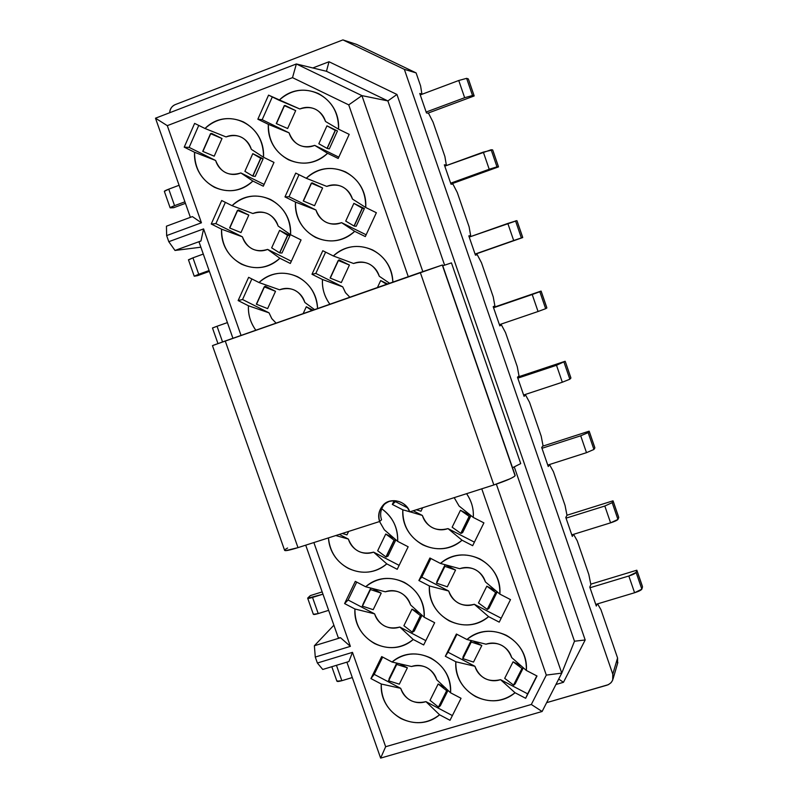 <?xml version="1.0" encoding="UTF-8"?>
<svg xmlns="http://www.w3.org/2000/svg" width="798" height="798" viewBox="0 0 798 798"><rect width="100%" height="100%" fill="white"/><g stroke="black" fill="none" stroke-linecap="round" stroke-linejoin="round"><path stroke-width="1.2" d="M213.375 345.245L442.481 264.976L420.297 272.477L493.842 484.955C506.949 480.546 514.062 477.374 515.179 475.438L442.481 264.976M442.76 265.784L451.449 262.891L520.725 463.598L451.449 262.891L442.76 265.784M225.236 340.985L212.468 345.644L284.607 550.311C284.926 551.179 289.395 550.281 297.993 547.637L225.236 340.985L297.993 547.637L379.619 521.513C377.364 512.007 380.586 505.294 389.294 501.383C398.721 499.448 405.534 502.949 409.743 511.877L493.842 484.955L420.297 272.477L225.236 340.985M442.311 265.066L514.89 475.189C515.827 475.628 514.191 476.835 509.962 478.83L493.842 484.955L409.743 511.877C406.521 500.855 389.763 496.705 382.93 505.373C378.781 510.421 377.683 515.797 379.619 521.513L381.564 519.747C379.639 514.052 380.746 508.695 384.875 503.678L384.955 503.588C380.766 508.615 379.629 514.002 381.564 519.747L379.619 521.513L297.993 547.637L285.764 550.62C283.799 550.62 284.407 549.762 287.589 548.036M512.525 467.748L520.725 463.598L512.525 467.748M203.59 228.906L168.787 241.694L175.001 250.462L200.956 240.966L203.59 228.906L241.046 335.429L203.59 228.906L200.956 240.966L175.001 250.462L200.877 247.2L175.001 250.462L168.787 241.694L203.59 228.906M348.736 104.877L361.923 95.62L296.367 63.96L292.507 77.645L348.736 104.877L292.507 77.645L296.367 63.96L155.49 118.204L167.291 125.655L292.507 77.645L167.291 125.655L155.49 118.204L190.373 217.345L155.49 118.204L296.367 63.96L361.923 95.62L387.878 100.917L326.462 71.281L296.367 63.96L326.462 71.281L329.015 61.745L312.816 67.96L329.015 61.745L326.462 71.281L387.878 100.917L396.945 94.463L329.015 61.745L396.945 94.463L585.183 639.966L563.468 682.3L555.927 684.504L563.468 682.3L585.183 639.966L396.945 94.463L387.878 100.917L361.923 95.62L348.736 104.877L408.277 276.697L348.736 104.877M192.388 216.607L201.435 222.782L167.291 125.655L201.435 222.782L192.388 216.607L166.443 226.193L166.642 235.6L201.435 222.782L166.642 235.6L168.787 241.694L166.642 235.6L166.443 226.193L192.388 216.607M299.799 108.977L268.557 95.132L257.854 119.201L268.357 124.338C266.412 157.036 304.447 175.799 327.579 153.286L338.192 158.473L349.195 134.363L338.542 129.176C340.666 96.089 301.943 77.426 279.101 100.259L299.799 108.977C311.968 105.137 320.537 109.306 325.524 121.486L338.542 129.176L325.524 121.486C323.798 115.91 320.407 111.82 315.35 109.226C310.203 106.862 305.016 106.782 299.799 108.977L299.799 108.977M314.711 145.376L327.579 153.286L314.711 145.376C302.572 149.136 294.023 144.967 289.076 132.847L268.357 124.338L289.076 132.847L262.173 119.7L257.854 119.201L262.173 119.7L272.298 96.947L262.173 119.7L289.076 132.847C290.801 138.393 294.173 142.463 299.2 145.056C304.327 147.431 309.494 147.54 314.711 145.376L338.801 157.146L314.711 145.376M226.034 136.917L204.996 128.498L194.622 123.391L184.228 147.151L194.562 152.258C192.817 184.567 230.263 203.231 252.866 181.046L263.31 186.203L273.993 162.403L263.51 157.256C265.445 124.568 227.32 106.004 204.996 128.498L226.034 136.917C237.964 133.156 246.412 137.306 251.36 149.356L263.51 157.256L251.36 149.356C249.634 143.839 246.283 139.79 241.315 137.216C236.238 134.862 231.151 134.762 226.034 136.917L226.034 136.917M240.856 172.937L252.866 181.046L240.856 172.937C228.946 176.617 220.537 172.468 215.62 160.478L194.562 152.258L215.62 160.478L189.126 147.401L184.228 147.151L189.126 147.401L198.762 125.426L189.126 147.401L215.62 160.478C217.345 165.964 220.677 169.994 225.625 172.577C230.662 174.942 235.739 175.061 240.856 172.937L264.118 184.418L240.856 172.937M326.731 186.393L306.272 178.273L295.729 173.096L284.976 196.897L295.479 202.084C293.474 234.532 331.509 253.495 354.701 231.33L365.314 236.577L376.367 212.727L365.713 207.49C367.908 174.662 329.175 155.8 306.272 178.273L326.731 186.393C338.911 182.692 347.489 186.902 352.457 199.041L365.713 207.49L352.457 199.041C350.731 193.485 347.349 189.395 342.292 186.782C337.145 184.388 331.958 184.258 326.731 186.393L326.731 186.393M341.594 222.662L354.701 231.33L341.594 222.662C329.434 226.303 320.886 222.083 315.958 210.014L295.479 202.084L315.958 210.014L289.046 196.727L284.976 196.897L289.046 196.727L299.011 174.702L289.046 196.727L315.958 210.014C317.674 215.53 321.045 219.6 326.073 222.213C331.19 224.617 336.367 224.767 341.594 222.662L366.142 234.782L341.594 222.662M252.856 213.515L232.058 205.675L221.684 200.517L211.241 224.019L221.575 229.176C219.759 261.235 257.205 280.088 279.869 258.253L290.322 263.46L301.055 239.929L290.562 234.722C292.557 202.283 254.442 183.53 232.058 205.675L252.856 213.515C264.806 209.884 273.245 214.073 278.183 226.083L290.562 234.722L278.183 226.083C276.467 220.597 273.116 216.547 268.148 213.944C263.071 211.57 257.973 211.42 252.856 213.515L252.856 213.515M267.629 249.405L279.869 258.253L267.629 249.405C255.699 252.966 247.29 248.767 242.393 236.826L221.575 229.176L242.393 236.826L215.899 223.62L211.241 224.019L215.899 223.62L225.365 202.353L215.899 223.62L242.393 236.826C244.098 242.283 247.43 246.323 252.377 248.916C257.425 251.31 262.502 251.47 267.629 249.405L291.34 261.225L267.629 249.405M353.554 263.49L333.335 255.959L322.791 250.722L311.988 274.273L322.482 279.509C321.993 288.567 324.457 296.806 329.883 304.228C324.377 296.517 321.903 288.278 322.482 279.509L342.731 286.851L322.482 279.509L311.988 274.273L315.818 273.435L311.988 274.273L322.791 250.722L333.335 255.959L353.554 263.49C365.753 259.919 374.322 264.168 379.279 276.258L389.594 283.26L379.279 276.258C377.564 270.731 374.182 266.652 369.125 264.008C363.968 261.594 358.781 261.425 353.554 263.49L353.554 263.49M392.855 282.113C392.107 250.851 355.379 235.041 333.335 255.959C345.095 245.794 358.192 243.789 372.616 249.954C385.095 256.737 391.838 267.45 392.855 282.113M349.853 297.215L345.544 292.746L342.731 286.851L315.818 273.435L325.614 252.128L315.818 273.435L342.731 286.851L345.434 292.587L349.853 297.215M279.569 289.794L259.001 282.532L248.637 277.325L238.133 300.567L248.467 305.774C248.028 314.721 250.492 322.881 255.849 330.232C250.402 322.591 247.949 314.432 248.467 305.774L269.046 312.856L248.467 305.774L238.133 300.567L242.552 299.519L238.133 300.567L248.637 277.325L259.001 282.532L279.569 289.794C291.529 286.292 299.968 290.532 304.886 302.492L314.562 309.614L304.886 302.492C303.18 297.026 299.839 292.976 294.861 290.352C289.794 287.948 284.696 287.759 279.569 289.794L279.569 289.794M317.574 308.557C316.696 277.654 280.557 261.914 259.001 282.532C270.512 272.517 283.36 270.582 297.554 276.716C309.833 283.44 316.517 294.053 317.574 308.557M276.098 323.12L271.839 318.691L269.046 312.856L242.552 299.519L251.859 278.941L242.552 299.519L269.046 312.856L271.729 318.532L276.098 323.12M169.675 112.737C169.854 108.987 171.72 106.264 175.261 104.598L342.921 39.9L404.347 69.346L416.097 72.897L420.586 85.915L421.913 94.014L420.167 94.663L421.913 94.014L419.758 93.486L426.451 112.917L428.566 113.326L433.045 122.094L444.895 156.508L446.321 164.907L444.336 164.827L451 184.188L452.955 184.138L457.304 192.547L469.104 226.822L470.65 235.52L468.815 235.899L475.458 255.18L477.244 254.682L481.473 262.722L493.234 296.876L494.87 305.873L493.194 306.691L499.817 325.893L493.194 306.691L494.87 305.873L493.234 296.876L481.473 262.722L477.244 254.682L475.458 255.18L468.815 235.899L470.65 235.52L468.895 236.138L470.65 235.52L469.104 226.822L457.304 192.547L452.955 184.138L451 184.188L444.336 164.827L446.321 164.907L444.576 165.535L446.321 164.907L444.895 156.508L433.045 122.094L428.566 113.326L426.451 112.917L419.758 93.486L421.913 94.014L420.586 85.915L416.097 72.897L356.646 44.409L416.097 72.897L404.347 69.346L342.921 39.9L356.646 44.409L342.921 39.9L175.261 104.598C171.969 105.954 170.104 108.668 169.675 112.737M199.011 241.914L200.956 240.966L199.011 241.914L232.926 338.282L199.011 241.914M256.348 304.198L264.228 286.851L265.235 286.163L264.228 286.851M264.407 286.931L275.519 291.32L264.407 286.931L256.527 304.277L267.639 308.607L275.519 291.32L265.235 286.163L275.519 291.32L267.639 308.607L256.527 304.277M311.908 310.542L306.302 306.751L303.14 313.624L306.302 306.751L311.908 310.542M227.4 322.601L217.036 326.262L222.552 341.933L217.036 326.262L227.4 322.601M212.787 327.918L217.036 326.262L212.477 327.988L217.964 343.569M229.595 227.939L237.435 210.403L238.532 209.974L237.435 210.403M237.614 210.492L248.816 215.081L237.614 210.492L229.774 228.029L240.976 232.567L248.816 215.081L238.532 209.974L248.816 215.081L240.976 232.567L229.774 228.029M279.589 252.846L271.669 247.859L279.589 252.846L287.559 235.3L279.599 230.363L271.669 247.859L279.599 230.363L287.559 235.3M287.719 235.38L279.749 252.936L282.003 253.006L289.953 235.51L287.719 235.38L289.953 235.51L279.599 230.363L289.953 235.51L282.003 253.006L279.749 252.936M198.732 274.283L209.086 270.542L198.732 274.283L194.552 276.178L197.645 275.639L209.385 271.39L197.645 275.639L194.223 276.188L198.732 274.283L192.936 257.834L198.732 274.283M203.291 254.063L192.936 257.834L203.291 254.063M188.787 259.809L192.936 257.834L188.448 259.799L194.223 276.178M202.722 151.371L210.532 133.645L211.719 133.466L210.532 133.645M210.712 133.725L222.004 138.523L210.712 133.725L202.911 151.45L214.203 156.199L222.004 138.523L211.719 133.466L222.004 138.523L214.203 156.199L202.911 151.45M252.727 176.029L244.896 171.341L252.727 176.029L260.657 158.283L252.786 153.665L244.896 171.341L252.786 153.665L260.657 158.283M260.816 158.373L252.876 176.119L255.22 176.438L263.141 158.752L260.816 158.373L263.141 158.752L252.786 153.665L263.141 158.752L255.22 176.438L252.876 176.119M174.562 205.665L184.907 201.814L174.562 205.665C170.942 207.051 169.585 207.789 170.493 207.869L173.715 207.699L185.445 203.34L173.715 207.699L170.134 207.809L174.562 205.665L168.747 189.156L174.562 205.665M179.091 185.276L168.747 189.156L179.091 185.276M164.707 191.44C163.79 191.321 165.136 190.552 168.747 189.156L164.338 191.35L170.134 207.809M541.313 291.639L546.859 307.948L545.652 308.696L546.859 307.948L541.074 291.08L539.827 291.729L545.652 308.696L538.052 311.509L545.652 308.696L539.827 291.729L532.206 294.502L538.052 311.509L499.398 324.686L538.052 311.509L532.206 294.502L493.563 307.759L541.074 291.08L493.453 307.43L541.074 291.08L541.383 291.839M330.103 278.033L338.212 260.467M338.392 260.547L349.424 265.046L338.392 260.547L330.282 278.113L341.315 282.562L349.424 265.046L338.98 259.859L349.424 265.046L341.315 282.562L330.282 278.113M386.601 284.307L380.686 280.567L377.434 287.529L380.686 280.567L386.601 284.307M507.817 223.44L469.224 237.086L516.914 220.627L507.817 223.44L513.683 240.517L507.817 223.44M475.079 254.073L513.683 240.517L475.079 254.073M522.5 236.767L522.72 237.565L475.139 254.263L522.72 237.565L513.683 240.517L521.363 237.914L515.528 220.876L521.363 237.914L522.72 237.565L517.234 221.415M517.413 222.093L522.6 237.076M303.24 200.966L311.31 183.201L312.168 182.852L311.31 183.201M311.489 183.281L322.611 187.989L311.489 183.281L303.42 201.046L314.542 205.704L322.611 187.989L312.168 182.852L322.611 187.989L314.542 205.704L303.42 201.046M354.023 226.014L345.724 221.086L354.023 226.014L362.232 208.228L353.873 203.36L345.724 221.086L353.873 203.36L362.232 208.228M362.392 208.318L354.182 226.103L356.207 226.263L364.397 208.537L362.392 208.318L364.397 208.537L353.873 203.36L364.397 208.537L356.207 226.263L354.182 226.103M483.329 152.109L444.785 166.144L491.129 149.755L492.655 149.904L483.329 152.109L489.214 169.256L483.329 152.109M450.661 183.201L489.214 169.256L450.661 183.201M498.271 166.134L498.481 166.902L450.96 184.079L498.481 166.902L489.214 169.256L496.984 166.852L491.129 149.755L496.984 166.852L498.481 166.902L492.984 150.732M493.174 151.44L498.361 166.423M276.258 123.57L284.288 105.605L285.235 105.535L284.288 105.605M284.467 105.695L295.689 110.613L284.467 105.695L276.437 123.66L287.649 128.518L295.689 110.613L285.235 105.535L295.689 110.613L287.649 128.518L276.437 123.66M327.04 148.378L318.831 143.75L327.04 148.378L335.21 130.393L326.951 125.835L318.831 143.75L326.951 125.835L335.21 130.393M335.369 130.473L327.2 148.458L329.325 148.877L337.464 130.952L326.951 125.835L337.464 130.952L329.325 148.877L327.2 148.458M458.75 80.498L420.257 94.922L458.75 80.498L466.631 78.344L468.306 78.912L466.631 78.344L458.75 80.498L464.655 97.715L458.75 80.498M426.152 112.039L464.655 97.715L426.152 112.039M473.703 94.663L474.152 95.969L427.858 113.186L474.152 95.969L472.516 95.511L464.655 97.715L472.516 95.511L466.631 78.344L472.516 95.511L474.152 95.969L468.645 79.77M468.606 79.63L474.022 95.451M313.055 310.143L306.302 306.751L313.055 310.143M387.549 283.978L380.686 280.567L387.549 283.978M546.7 307.33L546.361 306.502M350.372 646.36L315.28 657.053L317.375 663.018L352.477 652.355L385.653 746.719L531.318 704.484L546.311 675.098L481.773 488.825L546.311 675.098L531.318 704.484L385.653 746.719L352.477 652.355L317.375 663.018L315.28 657.053L314.372 645.742L333.883 625.213L314.372 645.742L315.28 657.053L350.372 646.36L313.873 542.56L350.372 646.36L340.537 637.732L350.372 646.36M473.254 517.433L483.907 522.88L472.665 545.682L462.052 540.226C450.092 549.752 436.975 551.278 422.711 544.825C409.155 536.934 402.531 525.264 402.83 509.822L392.327 504.436L394.162 500.625L392.327 504.436L402.83 509.822C400.596 541.283 438.631 560.984 462.052 540.226L472.665 545.682L483.907 522.88L473.254 517.433L459.059 506.002L473.254 517.433C473.842 508.915 471.618 500.994 466.581 493.683C471.688 501.264 473.912 509.184 473.254 517.433M397.673 541.373L408.157 546.78L397.224 569.293L386.781 563.877C375.09 573.253 362.222 574.74 348.177 568.316C336.407 561.712 329.833 551.568 328.457 537.892C330.133 567.348 365.075 582.899 386.781 563.877L397.224 569.293L408.157 546.78L397.673 541.373L384.347 529.812L397.673 541.373C397.923 527.438 392.586 516.555 381.683 508.735C392.875 517.134 398.202 528.007 397.673 541.373M429.903 558.001L440.436 563.438C452.316 553.962 465.463 552.455 479.887 558.929C493.593 566.909 500.256 578.64 499.867 594.111L510.511 599.607L499.219 622.141L488.605 616.645C476.625 626.001 463.498 627.408 449.224 620.874C435.678 612.924 429.065 601.283 429.384 585.951L418.89 580.515L429.903 558.001L418.89 580.515L429.384 585.951C427.1 617.173 465.124 637.053 488.605 616.645L499.219 622.141L510.511 599.607L499.867 594.111C502.351 562.54 463.628 542.72 440.436 563.438L429.903 558.001M355.3 581.363L365.674 586.759C377.294 577.423 390.192 575.966 404.387 582.4C417.883 590.33 424.486 601.941 424.177 617.233L434.661 622.699L423.678 644.954L413.234 639.487C401.514 648.704 388.626 650.061 374.581 643.567C361.245 635.677 354.691 624.156 354.93 608.994L344.596 603.587L355.3 581.363L344.596 603.587L354.93 608.994C352.836 639.856 390.282 659.607 413.234 639.487L423.678 644.954L434.661 622.699L424.177 617.233C426.461 586.031 388.347 566.341 365.674 586.759L355.3 581.363M456.396 634.021L466.93 639.507C478.84 630.191 492.007 628.814 506.431 635.358C520.126 643.397 526.77 655.098 526.351 670.46L537.004 676.006L525.663 698.29L515.049 692.744C503.039 701.921 489.902 703.218 475.628 696.604C462.082 688.604 455.488 676.983 455.838 661.771L445.334 656.275L456.396 634.021L445.334 656.275L455.838 661.771C453.483 692.744 491.518 712.804 515.049 692.744L525.663 698.29L537.004 676.006L526.351 670.46C528.894 639.128 490.181 619.128 466.93 639.507L456.396 634.021M381.693 656.584L392.067 662.031C403.708 652.854 416.626 651.527 430.82 658.031C444.316 666.011 450.9 677.602 450.561 692.784L461.045 698.29L450.012 720.295L439.568 714.789C427.828 723.836 414.93 725.083 400.875 718.519C387.539 710.569 381.005 699.068 381.274 684.016L370.94 678.569L381.693 656.584L370.94 678.569L381.274 684.016C379.12 714.649 416.566 734.569 439.568 714.789L450.012 720.295L461.045 698.29L450.561 692.784C452.905 661.821 414.79 641.951 392.067 662.031L381.693 656.584M268.557 95.132L279.101 100.259C290.811 89.745 303.878 87.491 318.292 93.496C332.008 101.107 338.761 113.007 338.542 129.176L349.195 134.363L338.192 158.473L327.579 153.286C315.759 163.67 302.721 165.824 288.457 159.75C274.901 152.159 268.198 140.348 268.357 124.338L257.854 119.201L268.557 95.132M194.622 123.391L204.996 128.498C216.448 118.144 229.265 115.949 243.45 121.934C256.966 129.495 263.649 141.276 263.51 157.256L273.993 162.403L263.31 186.203L252.866 181.046C241.315 191.271 228.517 193.355 214.472 187.311C201.126 179.769 194.493 168.079 194.562 152.258L184.228 147.151L194.622 123.391M295.729 173.096L306.272 178.273C318.013 167.929 331.09 165.804 345.514 171.889C359.23 179.57 365.963 191.44 365.713 207.49L376.367 212.727L365.314 236.577L354.701 231.33C342.861 241.535 329.803 243.57 315.529 237.415C301.973 229.764 295.29 217.984 295.479 202.084L284.976 196.897L295.729 173.096M221.684 200.517L232.058 205.675C243.54 195.49 256.367 193.425 270.562 199.48C284.068 207.111 290.731 218.861 290.562 234.722L301.055 239.929L290.322 263.46L279.869 258.253C268.288 268.308 255.48 270.273 241.435 264.148C228.088 256.547 221.465 244.886 221.575 229.176L211.241 224.019L221.684 200.517M322.741 669.462L317.375 663.018L322.741 669.462L348.906 661.542L352.477 652.355L348.906 661.542L322.741 669.462M338.332 637.851L340.537 637.732L314.372 645.742L340.537 637.732L338.332 637.851L305.714 545.164L338.332 637.851M346.881 662.15L380.636 758.1L385.653 746.719L380.636 758.1L542.111 711.497L531.318 704.484L542.111 711.497L561.762 673.123L546.311 675.098L561.762 673.123L496.356 484.127L561.762 673.123L542.111 711.497L380.636 758.1L346.881 662.15M422.81 271.589L361.923 95.62L422.81 271.589M411.459 666.51L392.067 662.031L411.459 666.51C423.499 663.627 431.937 668.056 436.775 679.806L450.561 692.784L436.775 679.806C435.11 674.46 431.788 670.41 426.81 667.677C421.743 665.143 416.626 664.754 411.459 666.51M425.933 701.632L439.568 714.789L425.933 701.632C413.903 704.444 405.494 700.016 400.696 688.325L381.274 684.016L400.696 688.325L374.202 674.35L370.94 678.569L374.202 674.35L382.651 657.083L374.202 674.35L400.696 688.325C402.362 693.642 405.663 697.671 410.611 700.405C415.648 702.938 420.755 703.347 425.933 701.632L452.386 715.577L425.933 701.632M485.972 644.185L466.93 639.507L485.972 644.185C498.251 641.243 506.82 645.702 511.688 657.572L526.351 670.46L511.688 657.572C510.022 652.165 506.66 648.086 501.603 645.333C496.456 642.779 491.239 642.4 485.972 644.185M536.795 675.896L525.663 698.29L527.658 693.841L500.536 679.667L515.049 692.744L500.536 679.667C488.276 682.549 479.738 678.081 474.91 666.28L455.838 661.771L474.91 666.28L448.007 652.215L445.334 656.275L456.915 634.29L448.007 652.215L474.91 666.28C476.576 671.647 479.917 675.716 484.935 678.47C490.062 681.023 495.259 681.422 500.536 679.667L527.658 693.841L536.795 675.896M385.294 591.787L365.674 586.759L385.294 591.787C397.324 588.784 405.763 593.173 410.621 604.964L424.177 617.233L410.621 604.964C408.945 599.597 405.613 595.547 400.646 592.834C395.569 590.33 390.451 589.981 385.294 591.787M399.818 627.038L413.234 639.487L399.818 627.038C387.808 629.971 379.399 625.572 374.581 613.842L354.93 608.994L374.581 613.842L348.088 599.996L344.596 603.587L348.088 599.996L356.716 582.101L348.088 599.996L374.581 613.842C376.257 619.188 379.559 623.218 384.506 625.931C389.554 628.445 394.651 628.814 399.818 627.038L425.813 640.624L399.818 627.038M459.708 568.685L440.436 563.438L459.708 568.685C471.967 565.612 480.546 570.031 485.433 581.942L499.867 594.111L485.433 581.942C483.748 576.515 480.386 572.435 475.329 569.702C470.182 567.179 464.975 566.839 459.708 568.685M474.321 604.295L488.605 616.645L474.321 604.295C462.082 607.298 453.533 602.869 448.685 591.019L429.384 585.951L448.685 591.019L421.783 577.084L418.89 580.515L421.783 577.084L430.87 558.5L421.783 577.084L448.685 591.019C450.361 596.415 453.713 600.485 458.73 603.218C463.857 605.742 469.054 606.101 474.321 604.295L501.194 618.211L474.321 604.295M373.594 552.136L386.781 563.877L373.594 552.136C361.604 555.189 353.195 550.839 348.357 539.059L335.778 535.548L348.357 539.059L339.359 534.401L348.357 539.059C350.043 544.426 353.354 548.455 358.302 551.149C363.339 553.642 368.447 553.962 373.594 552.136L399.14 565.363L373.594 552.136M379.549 521.543L384.347 529.812L379.549 521.543M447.997 528.605L462.052 540.226L447.997 528.605C435.768 531.727 427.229 527.348 422.361 515.448L409.982 511.797L422.361 515.448L413.224 510.76L422.361 515.448C424.047 520.875 427.399 524.944 432.426 527.648C437.543 530.151 442.74 530.471 447.997 528.605L474.401 542.151L447.997 528.605M409.683 511.708L402.83 509.822L409.683 511.727M407.768 507.967L395.459 501.643L392.327 504.436L395.898 500.735L395.459 501.643L407.768 507.967M454.202 497.643L459.059 506.002L454.202 497.643M546.63 702.659L607.088 685.153C612.086 683.098 613.991 679.437 612.784 674.16L404.347 69.346L612.784 674.16L612.704 680.066L611.098 682.669L608.405 684.654L546.63 702.659M600.934 609.652L617.572 657.971L617.542 663.547L617.572 657.971L612.784 674.16L617.572 657.971L600.934 609.652L597.602 603.857L600.934 609.652M574.49 641.223L561.762 673.123L574.49 641.223L514.271 466.87L574.49 641.223L585.183 639.966L574.49 641.223M444.606 265.165L387.878 100.917L444.606 265.165M430.012 700.345L438.162 683.976L445.404 687.786L438.162 683.976L430.012 700.345L438.471 707.088L430.012 700.345M448.047 690.33L440.336 705.791L438.631 707.198L440.336 705.791L448.047 690.33M389.065 678.759L396.776 663.048L389.065 678.759M399.439 663.637L407.379 667.806L399.319 684.165L388.656 680.834L399.319 684.165L407.379 667.806L399.439 663.637M472.975 640.904L481.812 645.512L473.523 662.081L481.822 645.512L471.239 642.041L481.812 645.512L472.975 640.904M463.109 656.634L471.169 640.485L463.109 656.634L462.77 658.579L463.109 656.634M513.074 661.791L521.762 666.31L513.074 661.791L521.972 668.455L513.074 661.791L504.695 678.36L513.074 661.791M523.348 667.736L515.179 683.836L523.348 667.736M422.022 615.218L414.222 631.098L422.022 615.218M403.898 625.712L412.007 609.153L419.948 613.293L412.007 609.153L403.898 625.712L412.267 632.166L403.898 625.712M371.918 588.276L381.225 593.133L373.195 609.672L381.225 593.133L371.918 588.276M362.94 604.315L370.831 588.016L362.94 604.315M436.885 581.413L445.114 564.665L455.558 570.051L447.299 586.809L436.636 583.178L447.299 586.809L455.558 570.051L445.114 564.665L436.885 581.413M497.224 591.817L488.965 608.365L497.224 591.817M478.481 602.939L486.82 586.181L496.456 591.158L486.82 586.181L478.481 602.939L487.229 609.373L478.481 602.939M395.898 539.777L387.998 556.106L395.898 539.777M377.673 550.76L385.743 534.022L394.541 538.56L385.743 534.022L377.663 550.76L385.953 556.934L377.673 550.76M348.616 531.438L346.97 534.869L348.616 531.438M460.815 533.343L469.164 516.336L460.456 510.261L452.147 527.209L460.815 533.343L452.147 527.209L460.456 510.261L470.97 515.628L462.631 532.585L470.97 515.628L469.334 516.436L460.975 533.443L462.631 532.585L460.975 533.443M422.661 507.737L420.975 511.219L416.327 509.762L420.975 511.219L422.661 507.737M558.71 679.078L563.468 682.3L558.71 679.078M565.792 517.433L566.999 515.309L565.044 505.433L553.423 471.668L549.573 464.705L548.246 466.521L541.682 447.459L543.049 445.763L541.194 436.177L529.523 402.292L525.553 394.96L524.077 396.347L517.483 377.205L519.009 375.948L517.264 366.661L505.543 332.636L501.443 324.956L499.817 325.893L501.443 324.956L505.543 332.636L517.264 366.661L519.009 375.948L517.483 377.205L524.077 396.347L525.553 394.96L529.523 402.292L541.194 436.177L543.049 445.763L541.682 447.459L548.246 466.521L549.573 464.705L553.423 471.668L565.044 505.433L566.999 515.309L565.792 517.433L572.326 536.426L565.792 517.433M597.104 604.006L596.315 606.061L589.802 587.148L590.859 584.585L588.804 574.43L577.223 540.795L573.582 534.331L577.223 540.795L588.804 574.43L590.859 584.585L589.802 587.148L596.315 606.061L597.104 604.006M573.393 534.391L572.326 536.426L573.393 534.391M388.486 680.764L396.546 664.345M396.726 664.425L407.379 667.806L396.726 664.425L388.656 680.834M438.471 707.088L446.661 690.669L438.162 683.976L446.661 690.669M446.82 690.779L438.631 707.198M522.131 668.564L523.209 667.607L513.703 685.193L515.179 683.836L513.703 685.193M513.543 685.083L504.695 678.36L513.543 685.083L521.972 668.455M471.299 640.515L471.069 641.961L471.299 640.515M471.239 642.041L462.95 658.649L473.523 662.081L462.95 658.649M462.77 658.579L471.069 641.961M370.481 589.552L381.225 593.133L370.481 589.552L362.452 606.141L373.195 609.672L362.452 606.141M370.851 588.016L370.302 589.473L370.851 588.016M362.272 606.071L370.302 589.473M420.576 615.667L421.723 614.939L420.576 615.667L412.416 632.265L414.222 631.098L412.416 632.265M412.267 632.166L420.416 615.567L412.007 609.153L420.416 615.567M495.787 592.655L497.134 591.737L495.787 592.655L487.398 609.473L488.965 608.365L487.398 609.473M487.229 609.373L495.628 592.555L486.82 586.181L495.628 592.555M436.456 583.099L444.715 566.301M444.895 566.371L455.558 570.051L444.895 566.371L436.636 583.178M342.262 533.473L346.97 534.869L342.262 533.473M394.232 540.236L395.668 539.568L394.232 540.236L386.102 557.034L387.998 556.106L386.102 557.034M385.953 556.934L394.072 540.136L385.743 534.022L394.072 540.136M469.334 516.436L470.97 515.628L460.456 510.261L469.164 516.336M547.817 465.264L549.573 464.705L547.817 465.264M523.807 395.549L525.553 394.96L523.807 395.549M499.698 325.554L501.443 324.956L499.698 325.554M517.812 378.162L556.505 365.284L565.144 361.265L517.623 377.095L565.144 361.265L556.505 365.284L517.812 378.162M570.67 377.215L570.909 378.072L569.842 379.21L562.321 382.232L523.618 395.02L562.321 382.232L556.505 365.284L562.321 382.232L569.842 379.21L564.036 362.312L569.842 379.21L570.909 378.072L565.443 361.983M594.33 446.341L594.869 447.917L593.931 449.454L586.5 452.666L547.757 465.084L586.5 452.666L593.931 449.454L594.869 447.917L589.124 431.179L542.72 446.172L589.124 431.179L588.156 432.626L589.124 431.179L589.413 431.868M541.972 448.296L580.705 435.788L588.156 432.626L593.931 449.454L588.156 432.626L580.705 435.788L586.5 452.675L580.705 435.788L541.972 448.296M566.041 518.151L604.824 506.022L612.186 502.66L613.014 500.825L566.989 515.239L613.014 500.825L612.186 502.66L604.824 506.022L566.041 518.151M618.181 515.877L618.739 517.503L617.941 519.428C617.173 520.346 614.729 521.483 610.59 522.84L571.797 534.879L610.59 522.84L604.824 506.022L610.59 522.84L617.941 519.428L612.186 502.66L617.941 519.428L618.739 517.503L613.433 502.042M307.699 598.261L313.355 614.32L318.222 613.582L312.537 597.443L322.961 594.181L307.689 598.231L310.342 595.597L322.163 591.897L310.342 595.597L307.888 597.872C307.31 598.67 308.856 598.53 312.537 597.443L318.222 613.582L328.646 610.35L318.222 613.582C314.542 614.66 312.986 614.779 313.554 613.951M590.011 587.747L628.834 575.996C632.974 574.65 635.398 573.463 636.116 572.435L636.814 570.211L590.779 584.166L636.814 570.211L636.116 572.435L628.834 575.996L590.011 587.747M641.931 585.143L642.51 586.819L641.851 589.143C641.143 590.211 638.719 591.408 634.59 592.744L595.747 604.415L634.59 592.744L628.834 575.996L634.59 592.744L641.851 589.143L636.116 572.435L641.851 589.143L642.51 586.819L637.213 571.368M331.808 666.719L336.916 681.193L341.853 680.694L336.437 665.313L341.853 680.694L352.297 677.552L341.853 680.694C338.162 681.711 336.576 681.731 337.095 680.754M589.562 432.456L594.71 447.309M565.383 361.793L570.77 377.524M570.74 377.424L570.4 376.566M613.233 501.304L618.57 516.885M637.023 570.66L642.34 586.191M384.875 503.678L382.93 505.373M522.54 236.896L517.184 221.285M498.311 166.263L492.945 150.593M473.992 95.361L468.596 79.62M541.343 291.709L546.68 307.26M617.842 662.53L613.073 678.869M565.403 361.863L570.72 377.354M594.67 447.179L589.373 431.748M618.53 516.745L613.253 501.373M642.3 586.041L637.043 570.73"/></g></svg>

